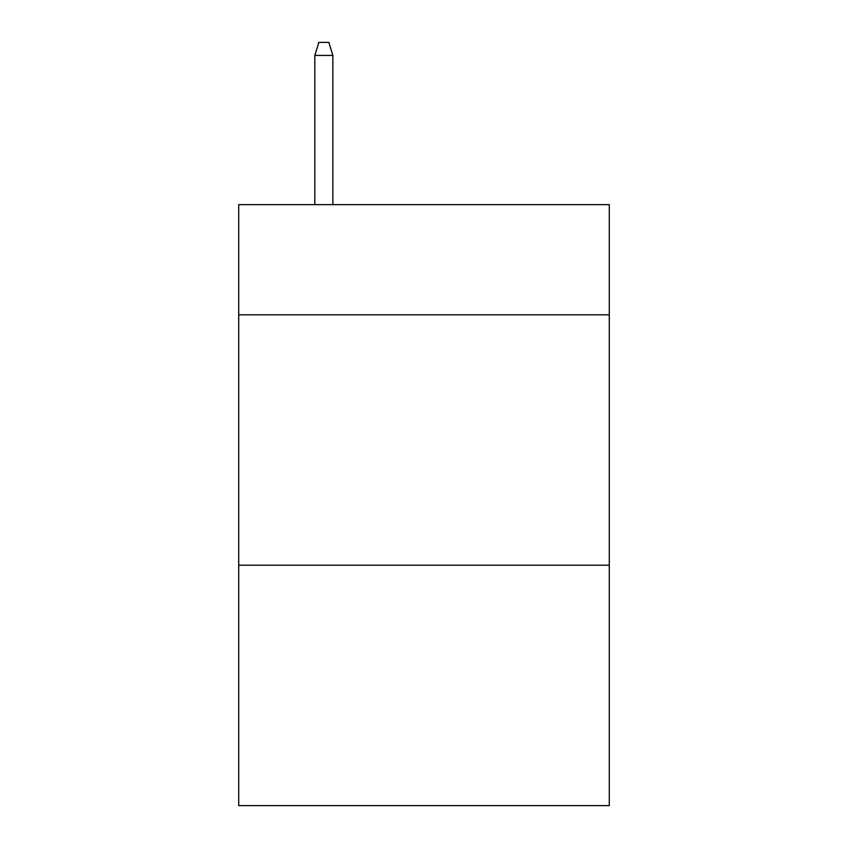 <?xml version="1.0" encoding="UTF-8"?>
<svg xmlns="http://www.w3.org/2000/svg" width="848" height="848" viewBox="0 0 848 848"><rect width="100%" height="100%" fill="white"/><g stroke="black" fill="none" stroke-linecap="round" stroke-linejoin="round"><path stroke-width="1.27" d="M609.288 314.831L609.288 204.654L238.712 204.654L238.712 314.831L609.288 314.831L609.288 805.6L238.712 805.6L238.712 314.831M609.288 565.224L238.712 565.224M332.861 204.654L332.861 55.417L314.831 55.417L314.831 204.654M314.831 55.417L318.837 42.4L328.854 42.4L332.861 55.417"/></g></svg>
